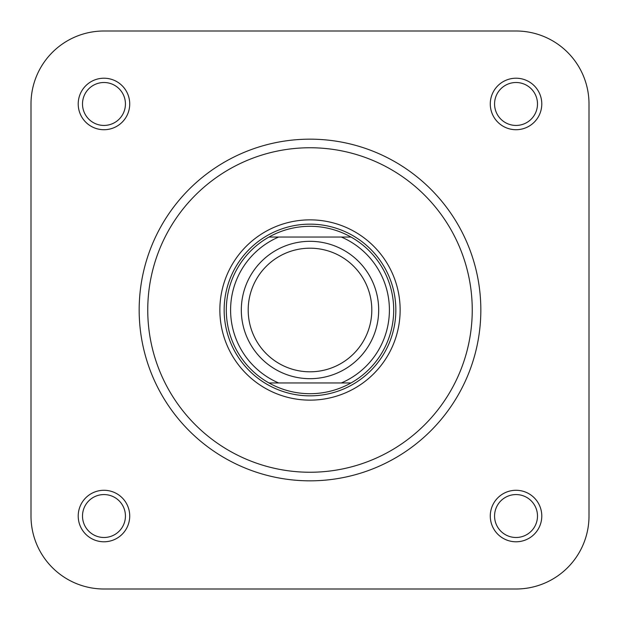 <?xml version="1.0" encoding="UTF-8"?>
<svg xmlns="http://www.w3.org/2000/svg" width="620" height="620" viewBox="0 0 620 620"><rect width="100%" height="100%" fill="white"/><g stroke="black" fill="none" stroke-linecap="round" stroke-linejoin="round"><path stroke-width="0.93" d="M78.213 103.966A25.753 25.753 0 0 1 103.966 78.213A25.753 25.753 0 0 1 129.72 103.966A25.753 25.753 0 0 1 103.966 129.72A25.753 25.753 0 0 1 78.213 103.966M125.434 103.966A21.46 21.46 0 0 0 103.966 82.507A21.46 21.46 0 0 0 82.507 103.966A21.46 21.46 0 0 0 103.966 125.434A21.46 21.46 0 0 0 125.434 103.966M490.281 103.966A25.753 25.753 0 0 1 516.034 78.213A25.753 25.753 0 0 1 541.787 103.966A25.753 25.753 0 0 1 516.034 129.72A25.753 25.753 0 0 1 490.281 103.966M537.494 103.966A21.46 21.46 0 0 0 516.034 82.507A21.46 21.46 0 0 0 494.566 103.966A21.46 21.46 0 0 0 516.034 125.434A21.46 21.46 0 0 0 537.494 103.966M490.281 516.034A25.753 25.753 0 0 1 516.034 490.281A25.753 25.753 0 0 1 541.787 516.034A25.753 25.753 0 0 1 516.034 541.787A25.753 25.753 0 0 1 490.281 516.034M537.494 516.034A21.46 21.46 0 0 0 516.034 494.566A21.46 21.46 0 0 0 494.566 516.034A21.46 21.46 0 0 0 516.034 537.494A21.46 21.46 0 0 0 537.494 516.034M78.213 516.034A25.753 25.753 0 0 1 103.966 490.281A25.753 25.753 0 0 1 129.72 516.034A25.753 25.753 0 0 1 103.966 541.787A25.753 25.753 0 0 1 78.213 516.034M125.434 516.034A21.46 21.46 0 0 0 103.966 494.566A21.46 21.46 0 0 0 82.507 516.034A21.46 21.46 0 0 0 103.966 537.494A21.46 21.46 0 0 0 125.434 516.034M219.86 310A90.14 90.14 0 0 1 310 219.86A90.14 90.14 0 0 1 400.14 310A90.14 90.14 0 0 1 310 400.14A90.14 90.14 0 0 1 219.86 310M480.833 310A170.833 170.833 0 0 1 310 480.833A170.833 170.833 0 0 1 139.167 310A170.833 170.833 0 0 1 310 139.167A170.833 170.833 0 0 1 480.833 310A170.833 170.833 0 0 0 310 139.167A170.833 170.833 0 0 0 139.167 310M589 103.966L589 516.034L589 103.966A72.966 72.966 0 0 0 516.034 31L103.966 31A72.966 72.966 0 0 0 31 103.966L31 516.034A72.966 72.966 0 0 0 103.966 589L516.034 589A72.966 72.966 0 0 0 589 516.034M516.034 31L414.927 31M308.094 31L103.966 31M31 516.034L31 103.966M516.034 589L103.966 589M310 248.194A61.806 61.806 0 0 0 248.194 310A61.806 61.806 0 0 0 310 371.806A61.806 61.806 0 0 0 371.806 310A61.806 61.806 0 0 0 310 248.194M310 378.68A68.681 68.681 0 0 1 241.32 310A68.681 68.681 0 0 1 310 241.32A68.681 68.681 0 0 1 378.68 310A68.681 68.681 0 0 1 310 378.68M310 395.847A85.847 85.847 0 0 1 224.153 310A85.847 85.847 0 0 1 310 224.153A85.847 85.847 0 0 1 395.847 310A85.847 85.847 0 0 1 310 395.847M310 226.3A83.7 83.7 0 0 0 268.995 237.034L351.005 237.034A83.7 83.7 0 0 0 310 226.3M268.995 382.966A83.7 83.7 0 0 0 351.005 382.966L268.995 382.966A83.7 83.7 0 0 1 268.995 237.034L278.675 237.034A79.406 79.406 0 0 0 278.675 382.966L268.995 382.966A83.7 83.7 0 0 1 268.995 237.034M351.005 382.966L341.326 382.966A79.406 79.406 0 0 0 341.326 237.034L351.005 237.034A83.7 83.7 0 0 1 351.005 382.966A83.7 83.7 0 0 0 351.005 237.034M147.754 310A162.246 162.246 0 0 0 310 472.246A162.246 162.246 0 0 0 472.246 310A162.246 162.246 0 0 0 310 147.754A162.246 162.246 0 0 0 147.754 310"/></g></svg>
